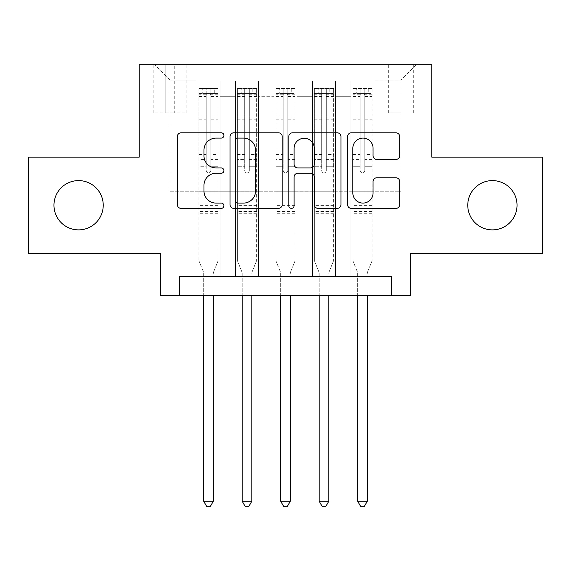 <?xml version="1.0" encoding="UTF-8"?>
<svg xmlns="http://www.w3.org/2000/svg" width="571" height="571" viewBox="0 0 571 571"><rect width="100%" height="100%" fill="white"/><g stroke="black" fill="none" stroke-linecap="round" stroke-linejoin="round"><path stroke-width="0.43" stroke-dasharray="2.85 2.14" d="M223.911 135.455A2.648 2.648 0 0 0 221.262 132.807L181.121 132.807A3.776 3.776 0 0 0 177.338 136.59L177.338 204.604A3.776 3.776 0 0 0 181.121 208.379L221.262 208.379A2.648 2.648 0 0 0 223.911 205.731A2.648 2.648 0 0 0 221.262 203.09L216.074 203.09A12.091 12.091 0 0 1 203.983 191L203.983 185.332A12.091 12.091 0 0 1 216.074 173.241L221.262 173.241A2.648 2.648 0 0 0 223.911 170.593A2.648 2.648 0 0 0 221.262 167.953L216.074 167.953A12.091 12.091 0 0 1 203.983 155.862L203.983 150.187A12.091 12.091 0 0 1 216.074 138.096L221.262 138.096A2.648 2.648 0 0 0 223.911 135.455M467.77 205.239A24.639 24.639 0 0 0 492.409 229.877A24.639 24.639 0 0 0 517.04 205.239A24.639 24.639 0 0 0 492.409 180.6A24.639 24.639 0 0 0 467.77 205.239M53.959 205.239A24.639 24.639 0 0 0 78.591 229.877A24.639 24.639 0 0 0 103.23 205.239A24.639 24.639 0 0 0 78.591 180.6A24.639 24.639 0 0 0 53.959 205.239M400.985 64.737L388.665 64.737L400.985 64.737M400.985 112.851L388.665 112.851L400.985 112.851M542.45 157.118L542.45 253.36L410.606 253.36L410.606 295.699L160.394 295.699L160.394 253.36L28.55 253.36L28.55 157.118L139.224 157.118L139.224 64.737L431.776 64.737L431.776 157.118L542.45 157.118M374.034 276.457L374.034 80.904L196.966 80.904L196.966 276.457L220.056 276.457L196.966 276.457L220.056 276.457L196.966 276.457L196.966 80.904L220.056 80.904L220.056 276.457L220.056 80.904L220.056 191.763L235.459 191.763L220.056 191.763L220.056 80.904L196.966 80.904L374.034 80.904L374.034 276.457L350.944 276.457L350.944 80.904L312.444 80.904L312.444 276.457L312.444 80.904L335.541 80.904L335.541 276.457L335.541 80.904L335.541 191.763L335.541 80.904L350.944 80.904L350.944 276.457L374.034 276.457L350.944 276.457L374.034 276.457L374.034 80.133L374.034 191.763L400.985 191.763L400.985 80.133L374.034 80.133L400.985 80.133L400.985 191.763L374.034 191.763L374.034 162.892L374.034 276.457M312.444 276.457L335.541 276.457L312.444 276.457L335.541 276.457L312.444 276.457L312.444 162.892L312.444 191.763L297.048 191.763L297.048 96.299L297.048 191.763L312.444 191.763L312.444 96.299L312.444 191.763L350.944 191.763L335.541 191.763L335.541 162.892L335.541 191.763L312.444 191.763L312.444 162.892L335.541 162.892L335.541 276.457L335.541 162.892L312.444 162.892L312.444 276.457M297.048 276.457L297.048 80.904L273.952 80.904L273.952 276.457L273.952 80.904L297.048 80.904L297.048 276.457L273.952 276.457L297.048 276.457L273.952 276.457L297.048 276.457L297.048 162.892L297.048 276.457M258.556 276.457L258.556 80.904L235.459 80.904L235.459 276.457L235.459 80.904L258.556 80.904L258.556 276.457L235.459 276.457L258.556 276.457L235.459 276.457L258.556 276.457L258.556 162.892L258.556 276.457M350.944 96.299L350.944 191.763L350.944 80.904L350.944 96.299L335.541 96.299L350.944 96.299M258.556 96.299L258.556 191.763L258.556 80.904L258.556 96.299L273.952 96.299L273.952 191.763L258.556 191.763L273.952 191.763L273.952 80.904L258.556 80.904L273.952 80.904L273.952 96.299L258.556 96.299M179.644 295.699L179.644 276.457L179.644 295.699L179.644 276.457L391.356 276.457L179.644 276.457L391.356 276.457L391.356 295.699M165.783 64.737L153.849 64.737L165.783 64.737L165.783 112.851L153.849 112.851L174.248 112.851L165.783 112.851L165.783 64.737M174.248 64.737L186.182 64.737L174.248 64.737L174.248 112.851L186.182 112.851L174.248 112.851L174.248 64.737M374.034 64.737L196.966 64.737L416.38 64.737L374.034 64.737L374.034 80.904L374.034 64.737M196.966 64.737L154.62 64.737L196.966 64.737L196.966 191.763L170.015 191.763L170.015 80.133L196.966 80.133L170.015 80.133L154.62 64.737L170.015 80.133L170.015 191.763L196.966 191.763L196.966 64.737M235.459 96.299L235.459 191.763L235.459 80.904L220.056 80.904L235.459 80.904L235.459 96.299L220.056 96.299L235.459 96.299M312.444 80.904L297.048 80.904L297.048 96.299L297.048 80.904L312.444 80.904L312.444 96.299L312.444 80.904M273.952 191.763L297.048 191.763L273.952 191.763L273.952 162.892L273.952 191.763M235.459 191.763L258.556 191.763L258.556 162.892L258.556 191.763L235.459 191.763L235.459 162.892L258.556 162.892L235.459 162.892L235.459 276.457L235.459 191.763M196.966 191.763L220.056 191.763L220.056 162.892L220.056 276.457L220.056 162.892L220.056 191.763L196.966 191.763L196.966 162.892L220.056 162.892L196.966 162.892L196.966 276.457L196.966 191.763M350.944 191.763L374.034 191.763L350.944 191.763L350.944 162.892L350.944 191.763M196.966 162.892L220.056 162.892L196.966 162.892M235.459 162.892L258.556 162.892L235.459 162.892M273.952 162.892L297.048 162.892L273.952 162.892L273.952 276.457L273.952 162.892L297.048 162.892L273.952 162.892M312.444 162.892L335.541 162.892L312.444 162.892M350.944 162.892L374.034 162.892L350.944 162.892L350.944 276.457L350.944 162.892L374.034 162.892L350.944 162.892M416.38 64.737L400.985 80.133L416.38 64.737M282.195 204.604L282.195 136.59A3.776 3.776 0 0 0 278.412 132.807L233.832 132.807A3.776 3.776 0 0 0 230.049 136.59L230.049 204.604A3.776 3.776 0 0 0 233.832 208.379L278.412 208.379A3.776 3.776 0 0 0 282.195 204.604M237.986 138.096A2.648 2.648 0 0 0 235.338 140.744L235.338 200.442A2.648 2.648 0 0 0 237.986 203.09L243.467 203.09A12.091 12.091 0 0 0 255.558 191L255.558 150.187A12.091 12.091 0 0 0 243.467 138.096L237.986 138.096M292.588 132.807L337.168 132.807A3.776 3.776 0 0 1 340.951 136.59L340.951 204.604A3.776 3.776 0 0 1 337.168 208.379L318.09 208.379A3.776 3.776 0 0 1 314.314 204.604L314.314 177.017A3.776 3.776 0 0 0 310.531 173.241L297.876 173.241A3.776 3.776 0 0 0 294.094 177.017L294.094 205.731A2.648 2.648 0 0 1 291.453 208.379A2.648 2.648 0 0 1 288.805 205.731L288.805 136.59A3.776 3.776 0 0 1 292.588 132.807M314.314 148.396A10.107 10.107 0 0 0 304.2 138.289A10.107 10.107 0 0 0 294.094 148.396L294.094 164.17A3.776 3.776 0 0 0 297.876 167.953L310.531 167.953A3.776 3.776 0 0 0 314.314 164.17L314.314 148.396M376.846 159.445L395.924 159.445A3.776 3.776 0 0 0 399.707 155.669L399.707 136.59A3.776 3.776 0 0 0 395.924 132.807L351.343 132.807A3.776 3.776 0 0 0 347.561 136.59L347.561 204.604A3.776 3.776 0 0 0 351.343 208.379L395.924 208.379A3.776 3.776 0 0 0 399.707 204.604L399.707 181.549A3.776 3.776 0 0 0 395.924 177.774L376.846 177.774A3.776 3.776 0 0 0 373.063 181.549L373.063 192.984A10.107 10.107 0 0 1 362.956 203.09A10.107 10.107 0 0 1 352.849 192.984L352.849 148.21A10.107 10.107 0 0 1 362.956 138.096A10.107 10.107 0 0 1 373.063 148.21L373.063 155.669A3.776 3.776 0 0 0 376.846 159.445M206.202 170.593A2.313 2.313 0 0 0 208.508 172.906A2.313 2.313 0 0 1 206.202 170.593L206.202 166.732L206.202 170.593M218.036 88.598L214.282 88.598L214.282 93.608L218.136 93.608L218.136 88.605L198.886 88.605L198.886 260.669L198.886 166.732L206.202 166.732L206.202 159.616L198.886 159.616M198.886 88.605L198.886 166.732L206.202 166.732L206.202 94.615C207.737 93.28 209.279 93.28 210.82 94.615L210.82 154.613L218.136 154.613L218.136 260.669L218.136 166.732L210.82 166.732L210.82 170.593A2.313 2.313 0 0 1 208.508 172.906A2.313 2.313 0 0 0 210.82 170.593L210.82 154.613M218.136 93.608L218.136 154.613M218.136 88.605L218.136 166.732L210.82 166.732L210.82 89.076L206.202 89.076L206.202 159.616M214.282 88.598L198.986 88.598M214.282 93.608L202.734 93.608L202.734 88.598M198.886 93.608L218.036 93.608M198.986 93.608L202.734 93.608M213.604 271.939L218.136 260.669L213.604 271.939A3.847 3.847 0 0 0 213.326 273.373A3.847 3.847 0 0 1 213.604 271.939M203.697 295.699L203.697 273.373A3.847 3.847 0 0 0 203.419 271.939L198.886 260.669L203.419 271.939A3.847 3.847 0 0 1 203.697 273.373L203.697 501.259L213.326 501.259L213.326 295.699M218.136 213.711L198.886 213.711M203.697 501.259L206.588 506.263L210.435 506.263L213.326 501.259M206.202 94.615L206.202 89.076M210.82 94.615L210.82 89.076M244.695 170.593A2.313 2.313 80.7 0 0 247.007 172.906A2.313 2.313 -99.3 0 1 244.695 170.593L244.695 166.732L244.695 170.593M252.782 88.598L252.782 93.608L256.629 93.608L256.629 88.605L237.379 88.605L237.379 260.669L237.379 166.732L244.695 166.732L244.695 159.616L237.379 159.616M237.379 88.605L237.379 166.732L244.695 166.732L244.695 94.615C246.229 93.28 247.771 93.28 249.313 94.615L249.313 154.613L256.629 154.613L256.629 260.669L256.629 166.732L249.313 166.732L249.313 170.593A2.313 2.313 -99.3 0 1 247.007 172.906A2.313 2.313 80.7 0 0 249.313 170.593L249.313 154.613M256.629 93.608L256.629 154.613M256.629 88.605L256.629 166.732L249.313 166.732L249.313 89.076L244.695 89.076L244.695 159.616M252.782 93.608L241.233 93.608L241.233 88.598M237.379 93.608L241.233 93.608M252.096 271.939L256.629 260.669L252.096 271.939A3.847 3.847 -99.3 0 0 251.818 273.373A3.847 3.847 -99.3 0 1 252.096 271.939M242.197 295.699L242.197 273.373A3.847 3.847 -99.3 0 0 241.918 271.939L237.379 260.669L241.918 271.939A3.847 3.847 -99.3 0 1 242.197 273.373L242.197 501.259L251.818 501.259L251.818 295.699M256.536 88.598L237.479 88.598L256.536 88.598M237.479 93.608L256.536 93.608L237.479 93.608M256.629 213.711L237.379 213.711M242.197 501.259L245.08 506.263L248.927 506.263L251.818 501.259M249.313 94.615L249.313 89.076M244.695 94.615L244.695 89.076L244.695 94.615M283.187 170.593A2.313 2.313 80.7 0 0 285.5 172.906A2.313 2.313 -99.3 0 1 283.187 170.593L283.187 166.732L283.187 170.593M291.274 88.598L291.274 93.608L295.121 93.608L295.121 88.605L275.879 88.605L275.879 260.669L275.879 166.732L283.187 166.732L283.187 159.616L275.879 159.616M275.879 88.605L275.879 166.732L283.187 166.732L283.187 94.615C284.729 93.28 286.264 93.28 287.813 94.615L287.813 154.613L295.121 154.613L295.121 260.669L295.121 166.732L287.813 166.732L287.813 170.593A2.313 2.313 -99.3 0 1 285.5 172.906A2.313 2.313 80.7 0 0 287.813 170.593L287.813 154.613M295.121 93.608L295.121 154.613M295.121 88.605L295.121 166.732L287.813 166.732L287.813 89.076L283.187 89.076L283.187 159.616M291.274 93.608L279.726 93.608L279.726 88.598M275.879 93.608L279.726 93.608M290.589 271.939L295.121 260.669L290.589 271.939A3.847 3.847 -99.3 0 0 290.311 273.373A3.847 3.847 -99.3 0 1 290.589 271.939M280.689 295.699L280.689 273.373A3.847 3.847 -99.3 0 0 280.411 271.939L275.879 260.669L280.411 271.939A3.847 3.847 -99.3 0 1 280.689 273.373L280.689 501.259L290.311 501.259L290.311 295.699M295.029 88.598L275.971 88.598L295.029 88.598M275.971 93.608L295.029 93.608L275.971 93.608M295.121 213.711L275.879 213.711M280.689 501.259L283.573 506.263L287.427 506.263L290.311 501.259M287.813 94.615L287.813 89.076M283.187 94.615L283.187 89.076L283.187 94.615M321.687 170.593A2.313 2.313 80.7 0 0 323.993 172.906A2.313 2.313 -99.3 0 1 321.687 170.593L321.687 166.732L321.687 170.593M329.767 88.598L329.767 93.608L333.621 93.608L333.621 88.605L314.371 88.605L314.371 260.669L314.371 166.732L321.687 166.732L321.687 159.616L314.371 159.616M314.371 88.605L314.371 166.732L321.687 166.732L321.687 94.615C323.222 93.28 324.763 93.28 326.305 94.615L326.305 154.613L333.621 154.613L333.621 260.669L333.621 166.732L326.305 166.732L326.305 170.593A2.313 2.313 -99.3 0 1 323.993 172.906A2.313 2.313 80.7 0 0 326.305 170.593L326.305 154.613M333.621 93.608L333.621 154.613M333.621 88.605L333.621 166.732L326.305 166.732L326.305 89.076L321.687 89.076L321.687 159.616M329.767 93.608L318.218 93.608L318.218 88.598M314.371 93.608L318.218 93.608M329.082 271.939L333.621 260.669L329.082 271.939A3.847 3.847 -99.3 0 0 328.803 273.373A3.847 3.847 -99.3 0 1 329.082 271.939M319.182 295.699L319.182 273.373A3.847 3.847 -99.3 0 0 318.904 271.939L314.371 260.669L318.904 271.939A3.847 3.847 -99.3 0 1 319.182 273.373L319.182 501.259L328.803 501.259L328.803 295.699M333.521 88.598L314.464 88.598L333.521 88.598M314.464 93.608L333.521 93.608L314.464 93.608M333.621 213.711L314.371 213.711M319.182 501.259L322.073 506.263L325.92 506.263L328.803 501.259M326.305 94.615L326.305 89.076M321.687 94.615L321.687 89.076L321.687 94.615M360.18 170.593A2.313 2.313 80.7 0 0 362.492 172.906A2.313 2.313 -99.3 0 1 360.18 170.593L360.18 166.732L360.18 170.593M368.266 88.598L368.266 93.608L372.114 93.608L372.114 88.605L352.864 88.605L352.864 260.669L352.864 166.732L360.18 166.732L360.18 159.616L352.864 159.616M352.864 88.605L352.864 166.732L360.18 166.732L360.18 94.615C361.714 93.28 363.256 93.28 364.798 94.615L364.798 154.613L372.114 154.613L372.114 260.669L372.114 166.732L364.798 166.732L364.798 170.593A2.313 2.313 -99.3 0 1 362.492 172.906A2.313 2.313 80.7 0 0 364.798 170.593L364.798 154.613M372.114 93.608L372.114 154.613M372.114 88.605L372.114 166.732L364.798 166.732L364.798 89.076L360.18 89.076L360.18 159.616M368.266 93.608L356.718 93.608L356.718 88.598M352.864 93.608L356.718 93.608M367.581 271.939L372.114 260.669L367.581 271.939A3.847 3.847 -99.3 0 0 367.303 273.373A3.847 3.847 -99.3 0 1 367.581 271.939M357.674 295.699L357.674 273.373A3.847 3.847 -99.3 0 0 357.396 271.939L352.864 260.669L357.396 271.939A3.847 3.847 -99.3 0 1 357.674 273.373L357.674 501.259L367.303 501.259L367.303 295.699M372.014 88.598L352.964 88.598L372.014 88.598M352.964 93.608L372.014 93.608L352.964 93.608M372.114 213.711L352.864 213.711M357.674 501.259L360.565 506.263L364.412 506.263L367.303 501.259M364.798 94.615L364.798 89.076M360.18 94.615L360.18 89.076L360.18 94.615M312.444 96.299L297.048 96.299L312.444 96.299M218.136 205.624L198.886 205.624M218.136 159.616L210.82 159.616M198.886 154.613L206.202 154.613M206.202 116.941L198.886 116.941M218.136 116.941L210.82 116.941M198.886 119.189L206.202 119.189M210.82 119.189L218.136 119.189M206.202 94.222L198.886 94.222M198.886 96.47L206.202 96.47M218.136 94.222L210.82 94.222M210.82 96.47L218.136 96.47M218.136 211.541L198.886 211.541M256.629 205.624L237.379 205.624M256.629 159.616L249.313 159.616M237.379 154.613L244.695 154.613M244.695 116.941L237.379 116.941M256.629 116.941L249.313 116.941M237.379 119.189L244.695 119.189M249.313 119.189L256.629 119.189M244.695 94.222L237.379 94.222M237.379 96.47L244.695 96.47M256.629 94.222L249.313 94.222M249.313 96.47L256.629 96.47M256.629 211.541L237.379 211.541M295.121 205.624L275.879 205.624M295.121 159.616L287.813 159.616M275.879 154.613L283.187 154.613M283.187 116.941L275.879 116.941M295.121 116.941L287.813 116.941M275.879 119.189L283.187 119.189M287.813 119.189L295.121 119.189M283.187 94.222L275.879 94.222M275.879 96.47L283.187 96.47M295.121 94.222L287.813 94.222M287.813 96.47L295.121 96.47M295.121 211.541L275.879 211.541M333.621 205.624L314.371 205.624M333.621 159.616L326.305 159.616M314.371 154.613L321.687 154.613M321.687 116.941L314.371 116.941M333.621 116.941L326.305 116.941M314.371 119.189L321.687 119.189M326.305 119.189L333.621 119.189M321.687 94.222L314.371 94.222M314.371 96.47L321.687 96.47M333.621 94.222L326.305 94.222M326.305 96.47L333.621 96.47M333.621 211.541L314.371 211.541M372.114 205.624L352.864 205.624M372.114 159.616L364.798 159.616M352.864 154.613L360.18 154.613M360.18 116.941L352.864 116.941M372.114 116.941L364.798 116.941M352.864 119.189L360.18 119.189M364.798 119.189L372.114 119.189M360.18 94.222L352.864 94.222M352.864 96.47L360.18 96.47M372.114 94.222L364.798 94.222M364.798 96.47L372.114 96.47M372.114 211.541L352.864 211.541M388.665 112.851L388.665 64.737M153.849 112.851L153.849 64.737M186.182 112.851L186.182 64.737M413.304 112.851L413.304 64.737"/><path stroke-width="0.86" d="M223.911 135.455A2.648 2.648 0 0 0 221.262 132.807L181.121 132.807A3.776 3.776 0 0 0 177.338 136.59L177.338 204.604A3.776 3.776 0 0 0 181.121 208.379L221.262 208.379A2.648 2.648 0 0 0 223.911 205.731A2.648 2.648 0 0 0 221.262 203.09L216.074 203.09A12.091 12.091 0 0 1 203.983 191L203.983 185.332A12.091 12.091 0 0 1 216.074 173.241L221.262 173.241A2.648 2.648 0 0 0 223.911 170.593A2.648 2.648 0 0 0 221.262 167.953L216.074 167.953A12.091 12.091 0 0 1 203.983 155.862L203.983 150.187A12.091 12.091 0 0 1 216.074 138.096L221.262 138.096A2.648 2.648 0 0 0 223.911 135.455M467.77 205.239A24.639 24.639 0 0 0 492.409 229.877A24.639 24.639 0 0 0 517.04 205.239A24.639 24.639 0 0 0 492.409 180.6A24.639 24.639 0 0 0 467.77 205.239M53.959 205.239A24.639 24.639 0 0 0 78.591 229.877A24.639 24.639 0 0 0 103.23 205.239A24.639 24.639 0 0 0 78.591 180.6A24.639 24.639 0 0 0 53.959 205.239M395.924 159.445A3.776 3.776 0 0 0 399.707 155.669L399.707 136.59A3.776 3.776 0 0 0 395.924 132.807L351.343 132.807A3.776 3.776 0 0 0 347.561 136.59L347.561 204.604A3.776 3.776 0 0 0 351.343 208.379L395.924 208.379A3.776 3.776 0 0 0 399.707 204.604L399.707 181.549A3.776 3.776 0 0 0 395.924 177.774L376.846 177.774A3.776 3.776 0 0 0 373.063 181.549L373.063 192.984A10.107 10.107 0 0 1 362.956 203.09A10.107 10.107 0 0 1 352.849 192.984L352.849 148.21A10.107 10.107 0 0 1 362.956 138.096A10.107 10.107 0 0 1 373.063 148.21L373.063 155.669A3.776 3.776 0 0 0 376.846 159.445L395.924 159.445M391.356 295.699L410.606 295.699L410.606 253.36L542.45 253.36L542.45 157.118L431.776 157.118L431.776 64.737L139.224 64.737L139.224 157.118L28.55 157.118L28.55 253.36L160.394 253.36L160.394 295.699L391.356 295.699L391.356 276.457L179.644 276.457L179.644 295.699M282.195 136.59A3.776 3.776 0 0 0 278.412 132.807L233.832 132.807A3.776 3.776 0 0 0 230.049 136.59L230.049 204.604A3.776 3.776 0 0 0 233.832 208.379L278.412 208.379A3.776 3.776 0 0 0 282.195 204.604L282.195 136.59M292.588 132.807L337.168 132.807A3.776 3.776 0 0 1 340.951 136.59L340.951 204.604A3.776 3.776 0 0 1 337.168 208.379L318.09 208.379A3.776 3.776 0 0 1 314.314 204.604L314.314 177.017A3.776 3.776 0 0 0 310.531 173.241L297.876 173.241A3.776 3.776 0 0 0 294.094 177.017L294.094 205.731A2.648 2.648 0 0 1 291.453 208.379A2.648 2.648 0 0 1 288.805 205.731L288.805 136.59A3.776 3.776 0 0 1 292.588 132.807M237.986 138.096A2.648 2.648 0 0 0 235.338 140.744L235.338 200.442A2.648 2.648 0 0 0 237.986 203.09L243.467 203.09A12.091 12.091 0 0 0 255.558 191L255.558 150.187A12.091 12.091 0 0 0 243.467 138.096L237.986 138.096M314.314 148.396A10.107 10.107 0 0 0 304.2 138.289A10.107 10.107 0 0 0 294.094 148.396L294.094 164.17A3.776 3.776 0 0 0 297.876 167.953L310.531 167.953A3.776 3.776 0 0 0 314.314 164.17L314.314 148.396M203.697 295.699L203.697 501.259L213.326 501.259L213.326 295.699M213.326 501.259L210.435 506.263L206.588 506.263L203.697 501.259M242.197 295.699L242.197 501.259L251.818 501.259L251.818 295.699M251.818 501.259L248.927 506.263L245.08 506.263L242.197 501.259M280.689 295.699L280.689 501.259L290.311 501.259L290.311 295.699M290.311 501.259L287.427 506.263L283.573 506.263L280.689 501.259M319.182 295.699L319.182 501.259L328.803 501.259L328.803 295.699M328.803 501.259L325.92 506.263L322.073 506.263L319.182 501.259M357.674 295.699L357.674 501.259L367.303 501.259L367.303 295.699M367.303 501.259L364.412 506.263L360.565 506.263L357.674 501.259"/></g></svg>
